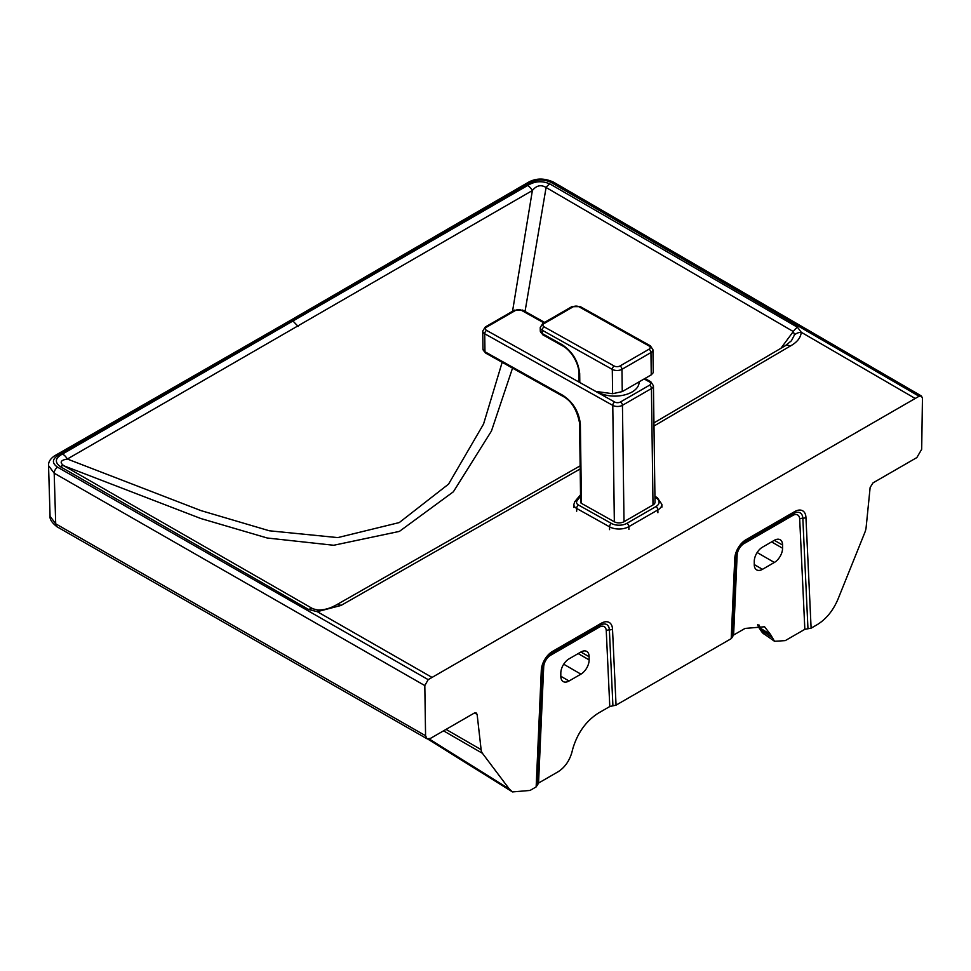 <?xml version="1.0" encoding="UTF-8"?>
<svg xmlns="http://www.w3.org/2000/svg" width="971" height="971" viewBox="0 0 971 971"><rect width="100%" height="100%" fill="white"/><g stroke="black" fill="none" stroke-linecap="round" stroke-linejoin="round"><path stroke-width="1.46" d="M597.129 391.604A23.923 13.594 -0.8 0 0 598.245 392.284A23.923 13.594 -0.8 0 0 632.072 391.968A23.923 13.594 -0.8 0 0 639.088 382.198A23.923 23.923 0 0 0 639.076 381.87M653.01 504.956L651.432 388.558A6.833 3.884 179.2 0 0 653.434 385.766L655.012 502.165A6.833 3.884 179.2 0 1 653.01 504.956L624.013 521.694A6.833 3.884 179.2 0 1 614.34 521.791L581.435 503.379A2.731 1.554 179.2 0 1 580.634 502.298L579.566 423.016A2.731 1.554 -0.8 0 0 580.367 424.096L581.435 503.379M579.808 382.477L595.806 391.422L612.616 393.716L612.288 369.393L542.231 330.213L542.279 333.587L561.857 344.535C572.235 351.247 578.182 360.896 579.687 373.483L579.808 382.477A2.731 1.554 179.2 0 1 579.007 381.397L578.886 372.403C578.716 364.04 571.907 350.798 562.452 345.81A2.731 1.602 -60.8 0 1 561.857 344.535M622.253 391.592L651.25 374.842L650.958 352.57L621.962 369.308L622.253 391.592L612.616 393.716M648.992 349.232A4.102 2.33 -0.8 0 0 648.992 345.943L578.922 306.751A4.102 2.33 -0.8 0 0 573.133 306.812L544.136 323.549A4.102 2.33 -0.8 0 0 544.136 326.851L614.194 366.031A4.102 2.33 -0.8 0 0 619.996 365.97L648.992 349.232A2.731 1.578 -120 0 1 650.958 352.57A6.833 3.884 179.2 0 0 652.949 349.766L653.265 372.658L651.25 374.842M614.34 521.791L612.774 405.38L484.723 333.769L484.966 351.769L562.537 395.148A2.731 1.602 119.2 0 0 563.131 396.411C571.482 400.938 576.968 409.811 579.566 423.016M758.897 624.838L761.604 630.24A13.667 9.649 157.7 0 1 758.412 626.659C761.264 631.514 763.206 633.966 764.238 634.039L774.506 641.285L785.26 640.617L804.838 629.317L811.113 628.176L817.218 624.644C826.115 619.182 833.009 610.747 837.924 599.338L864.821 532.533A13.667 7.889 120 0 0 866.132 527.362L870.137 487.478L873.014 482.878L916.855 457.572L921.685 449.294L922.45 398.268L921.467 396.01L919.064 396.253L428.187 679.651L424.813 685.575L425.577 735.727L426.997 738.761L430.408 738.421L474.249 713.102L476.057 712.787L477.125 714.389L474.601 712.932M446.041 729.391L481.118 749.648L477.125 714.389M481.118 749.648A13.667 7.889 120 0 0 482.441 753.302L443.541 730.835M429.17 738.943L509.326 789.047L482.441 753.302M509.326 789.047L512.494 791.923L530.045 790.443L536.15 786.911L537.351 784.981L542.486 668.873M542.558 667.999A4.102 2.245 -177.5 0 1 543.699 666.846A9.807 5.656 -60 0 1 550.618 655.267L599.338 627.132A9.807 5.656 -60 0 1 606.256 630.725L609.788 706.524L616.051 705.14L731.212 638.651L734.756 558.507A15.912 9.188 -60 0 1 745.995 539.706L794.703 511.583A15.912 9.188 -60 0 1 805.942 517.409L811.113 628.176M735.933 557.196L732.401 636.842L733.603 635.034L745.036 628.431L764.565 626.768L770.586 634.573L760.9 628.516A13.667 9.649 157.7 0 1 757.72 624.936L757.635 624.754M731.212 638.651L732.413 637.025L735.945 557.014A4.102 2.245 2.5 0 0 735.945 556.832M609.788 706.524L598.354 713.115C586.059 721.016 577.539 732.887 572.805 748.75L571.81 752.634C569.261 761.155 564.709 767.527 558.143 771.739L538.553 783.051L537.364 785.187L542.51 668.691A4.102 2.245 2.5 0 0 542.51 668.521M774.506 641.285L770.586 634.573M771.593 637.292L761.604 630.24L764.238 634.027M512.542 311.266L532.375 190.534L67.339 459.028L200.985 510.612L269.355 530.785L337.774 537.606L399.275 522.568L448.578 484.104L483.546 424.06L502.165 362.317M780.902 348.31L793.295 331.536L546.09 187.488L525.044 311.448M512.53 368.118L491.447 431.027L453.384 491.775L399.397 531.404L333.708 545.265L267.28 538.019L200.876 518.538L63.977 465.837L312.99 608.841L317.675 609.946L317.274 611.669L308.754 609.533L60.214 466.602C54.412 462.147 55.189 457.948 62.532 454.027L527.641 185.497C534.681 181.116 542.085 180.582 549.853 183.907L797.555 327.324L801.233 332.252C800.808 337.69 797.118 342.314 790.163 346.125L653.981 426.026M919.064 396.253L551.006 182.378C544.318 179.186 537.594 179.222 530.821 182.475L292.368 320.855L57.447 455.775C52.021 459.574 52.082 463.385 57.629 467.221L428.187 679.651M774.348 562.464A11.628 6.712 120 0 0 782.577 548.227L782.577 545.059A11.628 6.712 120 0 0 780.162 539.742A11.628 6.712 120 0 0 774.348 540.313L762.478 547.171A11.628 6.712 120 0 0 754.261 561.408L754.261 564.576A11.628 6.712 120 0 0 756.664 569.892A11.628 6.712 120 0 0 762.478 569.322L774.348 562.464L757.137 552.523M424.813 685.575L54.194 473.193L48.55 465.631L50.067 516.256L55.711 523.818L425.577 735.727M580.185 468.944L340.955 605.479L317.274 611.669L432.059 677.418M560.813 676.253A11.628 6.712 120 0 0 563.229 681.581A11.628 6.712 120 0 0 569.042 680.999L580.913 674.153A11.628 6.712 120 0 0 589.13 659.904L589.13 656.748A11.628 6.712 120 0 0 586.727 651.42A11.628 6.712 120 0 0 580.913 652.002L569.042 658.86A11.628 6.712 120 0 0 560.813 673.097L560.813 676.253L569.042 680.999M62.532 454.027A9.564 5.692 60.1 0 1 67.339 459.028C60.481 460.193 59.365 462.463 63.977 465.837A9.564 5.523 -60.1 0 0 60.214 466.602M549.853 183.907A9.564 5.535 -59.9 0 0 546.09 187.488C540.993 184.417 536.417 185.437 532.375 190.534A9.564 5.353 -120.1 0 0 527.641 185.497M653.944 422.883L785.393 345.664L791.401 340.785L794.521 334.825L793.295 331.536A9.564 5.547 -59.8 0 1 797.555 327.324M340.955 605.479A9.564 5.583 -119.5 0 0 336.209 604.994C329.776 608.562 323.61 610.201 317.675 609.946M785.405 345.652A9.564 5.474 59.5 0 1 790.163 346.125M308.754 609.533A9.564 5.51 -60.2 0 1 312.99 608.841M794.521 334.825A9.564 7.768 -7.3 0 1 801.233 332.252L915.204 398.474M758.412 626.659L757.72 624.936M562.537 395.148C572.902 401.836 578.85 411.486 580.367 424.096M543.821 322.845L521.427 310.319A4.102 2.33 -0.8 0 0 515.625 310.368L486.629 327.118A4.102 2.33 -0.8 0 0 486.629 330.407L614.679 402.018A4.102 2.33 -0.8 0 0 620.481 401.97L649.478 385.22A2.731 1.578 -120 0 1 651.432 388.558L622.447 405.295L624.013 521.694M620.481 401.97A2.731 1.578 -120 0 1 622.447 405.295A6.833 3.884 179.2 0 1 612.774 405.38A2.731 1.602 -60.8 0 1 614.679 402.018M649.478 385.22A4.102 2.33 -0.8 0 0 649.478 381.931L644.149 378.945M540.277 330.893A6.833 3.884 -0.8 0 0 542.279 333.587A2.731 1.602 -60.8 0 0 542.874 334.849L540.277 330.893L540.228 327.518A6.833 3.884 179.2 0 0 542.231 330.213A2.731 1.602 -60.8 0 1 544.136 326.851M486.629 330.407A2.731 1.602 -60.8 0 0 484.723 333.769A6.833 3.884 179.2 0 1 482.733 331.075L482.975 349.075A6.833 3.884 -0.8 0 0 484.966 351.769A2.731 1.602 119.2 0 0 485.573 353.031L482.975 349.075M619.996 365.97A2.731 1.578 -120 0 1 621.962 369.308A6.833 3.884 179.2 0 1 612.288 369.393A2.731 1.602 -60.8 0 1 614.194 366.031M578.886 372.415A2.731 1.554 -0.8 0 0 579.687 373.483M648.992 345.943A2.731 1.602 -60.8 0 1 650.352 345.797L580.294 306.618L571.785 306.69A2.731 1.578 -120 0 1 573.133 306.812M578.922 306.751A2.731 1.602 -60.8 0 1 580.294 306.618M544.136 323.549A2.731 1.578 -120 0 0 542.789 323.428L571.785 306.69M649.478 381.931A2.731 1.602 -60.8 0 1 650.837 381.797L653.434 385.766M521.427 310.319A2.731 1.602 -60.8 0 1 522.786 310.186L544.61 322.384M515.625 310.368A2.731 1.578 -120 0 0 514.29 310.259L485.294 326.996L482.733 331.075M486.629 327.118A2.731 1.578 -120 0 0 485.294 326.996M580.561 496.375A65.615 37.286 -0.8 0 0 576.956 500.975A6.833 3.884 -0.8 0 0 578.534 505.054L611.451 523.454A10.936 6.214 -0.8 0 0 626.914 523.32L655.911 506.583A10.936 6.214 -0.8 0 0 655.911 497.795A2.731 1.602 119.2 0 1 657.27 497.65L661.87 504.325A13.667 7.768 179.2 0 1 657.865 509.909L628.868 526.646A13.667 7.768 179.2 0 1 609.545 526.828L576.64 508.428L576.677 511.232M578.534 505.054A2.731 1.602 119.2 0 0 576.64 508.428A9.564 5.438 179.2 0 1 573.837 504.641L573.873 507.457M611.451 523.454A2.731 1.602 119.2 0 0 609.545 526.828L609.582 529.632M626.914 523.32A2.731 1.578 -120 0 1 628.868 526.646L628.905 529.462M655.911 506.583A2.731 1.578 -120 0 1 657.865 509.909L657.901 512.724M655.911 497.795L654.94 497.249M576.956 500.975A2.731 2.1 -147.2 0 0 574.698 501.752L573.837 504.641M616.051 705.14L612.507 629.087A15.912 9.188 120 0 0 601.267 623.261L552.548 651.383A15.912 9.188 120 0 0 541.308 670.184L536.15 786.911M298.158 326.45L293.339 321.413L289.989 320.636L528.491 182.208A4.782 2.67 -120.1 0 1 530.821 182.475M771.617 541.903L782.577 548.227M754.261 564.576L762.478 569.322M774.348 540.313L782.577 545.059M57.629 467.221A4.782 2.755 119.8 0 0 54.194 473.193L55.711 523.818A6.833 3.933 119.8 0 0 57.131 526.852C52.009 522.896 49.655 519.364 50.067 516.256M563.702 664.213L580.913 674.153M578.17 653.58L589.13 659.904M580.913 652.002L589.13 656.748M551.006 182.378A4.782 2.767 -59.8 0 1 553.47 182.111C544.44 178.021 536.113 178.057 528.491 182.208M57.447 455.775A4.782 2.852 -119.9 0 0 55.007 455.569C50.456 458.506 48.295 461.856 48.55 465.631M541.308 670.184A4.102 2.245 2.5 0 0 542.51 668.691C543.359 662.088 546.43 656.942 551.698 653.265A4.102 2.367 60 0 1 551.589 653.325M538.553 783.051L543.699 666.846M552.548 651.383A4.102 2.367 60 0 1 551.698 653.265L600.418 625.142A4.102 2.367 60 0 1 600.296 625.203L551.807 653.192M601.267 623.261A4.102 2.367 60 0 1 600.418 625.142L601.219 624.729A12.854 7.428 -60 0 1 609.375 629.9A4.102 2.488 -2.7 0 0 606.256 630.725M612.507 629.087A4.102 2.488 177.3 0 1 609.375 629.9L612.919 705.832M600.503 625.081A12.854 7.428 -60 0 1 601.219 624.729M551.261 653.532A4.102 2.367 -120 0 0 550.618 655.267M600.029 625.36A4.102 2.367 -120 0 0 599.338 627.132M805.942 517.409A4.102 2.488 177.3 0 1 802.823 518.223A4.102 2.488 -2.7 0 0 799.691 519.048A9.807 5.656 120 0 0 792.773 515.455L744.053 543.578A9.807 5.656 120 0 0 737.135 555.157L733.603 635.034M807.969 628.747L802.823 518.223A12.854 7.428 120 0 0 794.654 513.04A12.854 7.428 120 0 0 793.95 513.404M804.838 629.317L799.691 519.048M736.006 556.322A4.102 2.245 -177.5 0 1 737.135 555.157M734.756 558.507A4.102 2.245 2.5 0 0 735.945 557.014C736.795 550.399 739.866 545.253 745.145 541.587A4.102 2.367 60 0 1 745.024 541.648M744.696 541.854A4.102 2.367 -120 0 0 744.053 543.578M794.703 511.583A4.102 2.367 60 0 1 793.853 513.453A4.102 2.367 60 0 1 793.744 513.513L745.255 541.515M793.465 513.683A4.102 2.367 -120 0 0 792.773 515.455M745.995 539.706A4.102 2.367 60 0 1 745.145 541.587L794.654 513.04M562.452 345.81L542.874 334.849M652.949 349.766L650.352 345.797M542.789 323.428L540.228 327.518M644.938 378.496L650.837 381.797M522.786 310.186L514.29 310.259M485.573 353.031L563.131 396.411M661.87 504.325L661.906 507.129M657.27 497.65L654.927 496.339M580.537 494.797L574.698 501.752M921.467 396.01L553.47 182.111M290.001 320.636L55.007 455.569M580.148 465.837L336.197 605.006M426.997 738.761L57.131 526.852M512.494 791.923L427.701 739.016"/></g></svg>
